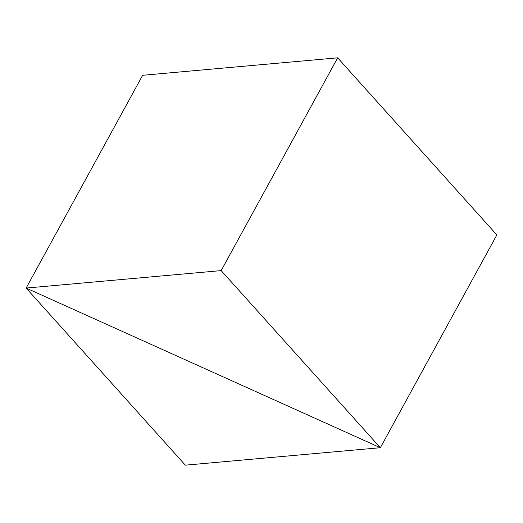<?xml version="1.0" encoding="UTF-8"?>
<svg xmlns="http://www.w3.org/2000/svg" width="523" height="523" viewBox="0 0 523 523"><rect width="100%" height="100%" fill="white"/><g stroke="black" fill="none" stroke-linecap="round" stroke-linejoin="round"><path stroke-width="0.78" d="M380.358 447.708L185.338 465.169L26.15 288.068L380.358 447.708L26.15 288.068L221.17 270.607L380.358 447.708L496.85 234.932L380.358 447.708M142.642 75.292L26.15 288.068L142.642 75.292L337.662 57.831L221.17 270.607M337.662 57.831L496.85 234.932"/></g></svg>
